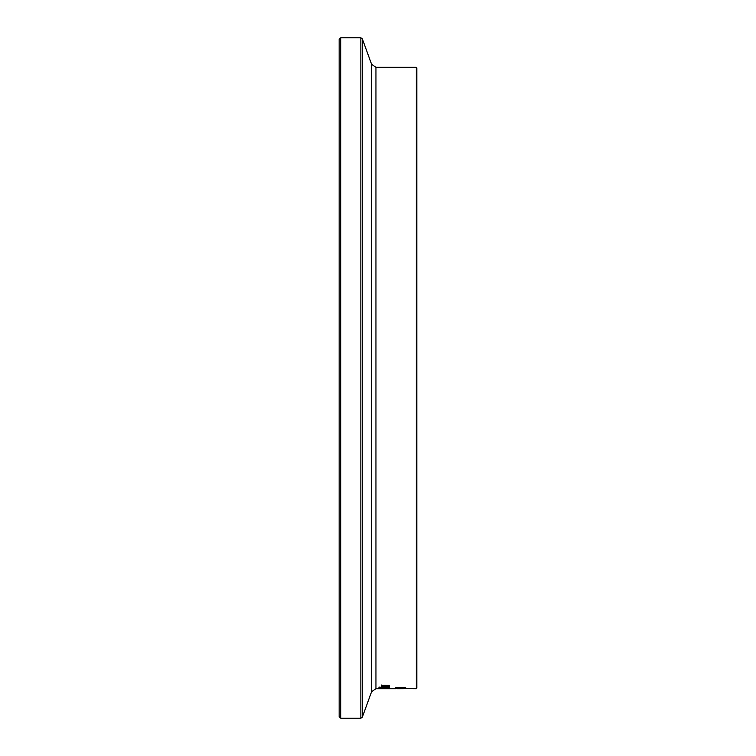 <?xml version="1.0" encoding="UTF-8"?>
<svg xmlns="http://www.w3.org/2000/svg" width="756" height="756" viewBox="0 0 756 756"><rect width="100%" height="100%" fill="white"/><g stroke="black" fill="none" stroke-linecap="round" stroke-linejoin="round"><path stroke-width="1.13" d="M401.209 688.177L402.475 687.932L401.209 687.932M380.41 687.988L383.169 688.187L380.41 687.865M387.715 687.969L384.322 688.092L387.715 687.847M378.964 688.111L389.321 688.262L378.964 688.111M380.155 688.659L389.538 688.603L380.155 688.631M379.937 688.603L388.348 688.603L379.937 688.518M381.553 687.27L389.321 687.138L381.553 687.138M378.51 688.414L382.536 688.366L378.51 688.347M385.569 686.221L385.569 686.854L388.357 686.561L387.422 686.24L389.501 686.561L385.484 686.996L381.336 686.599L385.569 686.335M385.569 686.476L384.577 686.467M389 686.287L388.357 686.372M384.577 686.382L382.413 686.609L384.577 686.854L384.577 686.221M382.895 687.431L389.321 687.61L382.895 687.365M389.321 686.051L381.553 686.051L382.413 685.352L381.336 685.021M382.413 685.872L381.336 685.55L384.284 685.191L389.321 685.38L382.574 685.238M382.574 685.597L389.321 685.872M380.259 687.128L378.898 687.128M380.259 687.28L378.898 687.28M406.378 688.574L416.32 688.688L416.839 688.168L416.839 67.832L416.32 67.312L416.32 688.688M406.378 688.612L397.458 688.574M397.458 688.612L403.524 688.659L397.458 688.688M400.718 688.329L397.212 688.423L400.718 688.243M406.378 688.461L396.021 688.414L406.378 688.518M405.651 687.752L395.823 687.459L405.651 687.365M400.916 687.582L405.462 687.563L400.916 687.327M339.16 378L339.16 716.65L340.72 718.2L340.72 37.8L339.16 39.35L339.16 378M385.484 686.996L385.484 686.476M340.72 37.8L360.858 37.8L360.858 718.2L362.322 717.179L362.322 38.821L371.574 64.251L371.574 691.749L375.949 688.688L375.949 67.312L416.32 67.312M375.949 688.688L396.021 688.688M340.72 718.2L360.858 718.2M360.858 37.8L362.322 38.821M371.574 691.749L362.322 717.179M371.574 64.251L375.949 67.312"/></g></svg>
